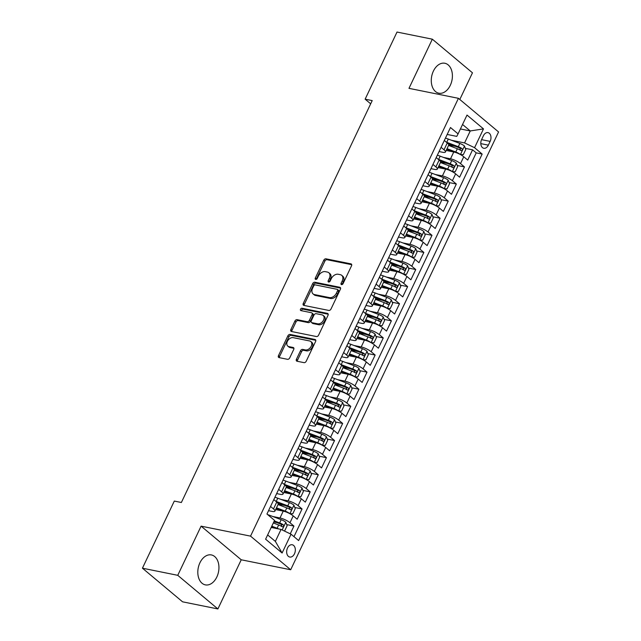 <?xml version="1.0" encoding="UTF-8"?>
<svg xmlns="http://www.w3.org/2000/svg" width="641" height="641" viewBox="0 0 641 641"><rect width="100%" height="100%" fill="white"/><g stroke="black" fill="none" stroke-linecap="round" stroke-linejoin="round"><path stroke-width="0.96" d="M341.525 284.628A1.346 0.929 -50 0 0 343.055 283.651L351.524 265.815A1.923 1.33 -50 0 0 351.372 264.06A1.923 1.33 -50 0 0 350.931 263.852L325.973 258.82A1.923 1.33 -50 0 0 323.785 260.214L315.316 278.05A1.346 0.929 -50 0 0 315.428 279.276A1.346 0.929 -50 0 0 315.733 279.42A1.346 0.929 -50 0 0 317.263 278.442L318.353 276.135A6.146 4.247 -50 0 1 325.348 271.656L327.423 272.08A6.146 4.247 -50 0 1 328.825 272.737A6.146 4.247 -50 0 1 329.314 278.346L328.216 280.654A1.346 0.929 -50 0 0 328.32 281.88A1.346 0.929 -50 0 0 328.625 282.024A1.346 0.929 -50 0 0 330.155 281.046L331.253 278.739A6.146 4.247 -50 0 1 338.24 274.26L340.323 274.685A6.146 4.247 -50 0 1 341.717 275.342A6.146 4.247 -50 0 1 342.206 280.95L341.108 283.258A1.346 0.929 -50 0 0 341.22 284.484A1.346 0.929 -50 0 0 341.525 284.628M216.842 576.996A15.272 10.336 101.4 0 0 211.394 554.938A15.272 10.336 101.4 0 0 199.912 562.814A15.272 10.336 101.4 0 0 205.352 584.872A15.272 10.336 101.4 0 0 216.842 576.996M450.303 85.317A15.272 10.336 101.4 0 0 444.862 63.259A15.272 10.336 101.4 0 0 433.38 71.135A15.272 10.336 101.4 0 0 438.821 93.193A15.272 10.336 101.4 0 0 450.303 85.317M294.467 553.808A6.266 4.239 101.4 0 0 292.232 544.754A6.266 4.239 101.4 0 0 287.521 547.991A6.266 4.239 101.4 0 0 289.756 557.037A6.266 4.239 101.4 0 0 294.467 553.808M296.43 359.272A1.923 1.33 -50 0 0 296.583 361.027A1.923 1.33 -50 0 0 297.023 361.228L304.026 362.646A1.923 1.33 -50 0 0 306.206 361.244L315.612 341.437A1.923 1.33 -50 0 0 315.46 339.682A1.923 1.33 -50 0 0 315.027 339.474L290.061 334.442A1.923 1.33 -50 0 0 287.881 335.836L278.474 355.651A1.923 1.33 -50 0 0 278.627 357.398A1.923 1.33 -50 0 0 279.067 357.606L287.521 359.313A1.923 1.33 -50 0 0 289.708 357.91L293.73 349.433A1.923 1.33 -50 0 0 293.578 347.686A1.923 1.33 -50 0 0 293.145 347.478L288.947 346.629A5.136 3.55 -50 0 1 287.777 346.084A5.136 3.55 -50 0 1 287.809 340.603A5.136 3.55 -50 0 1 293.209 337.655L309.643 340.964A5.136 3.55 -50 0 1 310.813 341.517A5.136 3.55 -50 0 1 310.781 346.997A5.136 3.55 -50 0 1 305.38 349.946L302.64 349.393A1.923 1.33 -50 0 0 300.461 350.795L296.43 359.272L297.52 360.178A1.923 1.33 -50 0 0 297.32 361.292M201.098 526.149L177.749 575.322L142.43 568.19L182.573 601.819L217.892 608.95L241.232 559.785L290.685 569.761L250.543 536.132L201.098 526.149L241.232 559.785M459.805 99.475L472.465 72.81L432.33 39.181L408.982 88.346L458.427 98.321L250.543 536.132M432.33 39.181L397.011 32.05L365.138 99.179L370.674 103.818M142.43 568.19L174.304 501.07L181.371 502.496L372.205 100.597L365.138 99.179M328.817 310.436A1.923 1.33 -50 0 0 330.996 309.034L340.403 289.227A1.923 1.33 -50 0 0 340.251 287.48A1.923 1.33 -50 0 0 339.81 287.272L314.851 282.232A1.923 1.33 -50 0 0 312.672 283.634L303.265 303.441A1.923 1.33 -50 0 0 303.417 305.196A1.923 1.33 -50 0 0 303.85 305.396L328.817 310.436M328.008 315.332L318.601 335.139A1.923 1.33 -50 0 1 316.422 336.541L291.455 331.501A1.923 1.33 -50 0 1 291.022 331.301A1.923 1.33 -50 0 1 290.87 329.546L294.892 321.069A1.923 1.33 -50 0 1 297.079 319.667L307.199 321.71A1.923 1.33 -50 0 0 309.387 320.316L312.055 314.691A1.923 1.33 -50 0 0 311.903 312.936A1.923 1.33 -50 0 0 311.462 312.728L300.925 310.605A1.346 0.929 -50 0 1 300.621 310.46A1.346 0.929 -50 0 1 300.629 309.026A1.346 0.929 -50 0 1 302.039 308.257L327.415 313.377A1.923 1.33 -50 0 1 327.855 313.577A1.923 1.33 -50 0 1 328.008 315.332M290.253 533.825L293.939 526.061L286.687 524.594M273.787 521.99L276.92 522.623M272.858 516.526L279.989 517.968A7.828 1.995 25.4 0 1 289.98 522.744L293.225 515.901L297.184 519.218L302.055 508.954L294.812 507.496M278.202 504.147L285.045 505.525M280.974 499.427L288.105 500.861A7.828 1.995 25.4 0 1 298.097 505.637L301.342 498.802L305.308 502.119L310.18 491.855L302.929 490.389M286.327 487.04L293.161 488.418M289.099 482.32L296.23 483.763A7.828 1.995 25.4 0 1 306.222 488.538L309.467 481.695L313.425 485.013L318.297 474.757L311.053 473.29M294.443 469.941L301.278 471.319M297.216 465.222L304.347 466.664A7.828 1.995 25.4 0 1 314.338 471.439L317.583 464.597L321.55 467.914L326.421 457.65L319.17 456.192M302.568 452.842L309.403 454.221M305.34 448.123L312.471 449.557A7.828 1.995 25.4 0 1 322.455 454.333L325.708 447.49L329.666 450.807L334.538 440.551L327.287 439.085M310.685 435.736L317.519 437.114M313.457 431.016L320.588 432.459A7.828 1.995 25.4 0 1 330.58 437.234L333.825 430.391L337.791 433.709L342.663 423.445L335.411 421.986M318.809 418.637L325.644 420.015M321.582 413.918L328.713 415.352A7.828 1.995 25.4 0 1 338.696 420.127L341.949 413.293L345.908 416.61L350.779 406.346L343.528 404.88M326.926 401.53L333.761 402.909M329.698 396.811L336.829 398.253A7.828 1.995 25.4 0 1 346.821 403.029L350.066 396.186L354.032 399.503L358.904 389.247L351.653 387.781M335.051 384.432L341.885 385.81M337.823 379.712L344.954 381.155A7.828 1.995 25.4 0 1 354.938 385.93L358.191 379.087L362.149 382.405L367.021 372.141L359.769 370.682M343.167 367.333L350.002 368.711M345.94 362.614L353.071 364.048A7.828 1.995 25.4 0 1 363.062 368.823L366.307 361.981L370.266 365.298L375.145 355.042L367.894 353.576M351.292 350.226L358.127 351.605M354.064 345.507L361.195 346.949A7.828 1.995 25.4 0 1 371.179 351.725L374.432 344.882L378.39 348.199L383.262 337.935L376.011 336.477M359.409 333.128L366.243 334.506M362.181 328.408L369.312 329.843A7.828 1.995 25.4 0 1 379.304 334.618L382.549 327.783L386.507 331.101L391.387 320.837L384.135 319.378M367.533 316.021L374.368 317.407M370.306 311.302L377.437 312.744A7.828 1.995 25.4 0 1 387.42 317.519L390.673 310.677L394.632 313.994L399.503 303.738L392.252 302.272M375.65 298.922L382.485 300.3M378.422 294.203L385.553 295.645A7.828 1.995 25.4 0 1 395.545 300.421L398.79 293.578L402.748 296.895L407.628 286.631L400.377 285.173M383.775 281.824L390.609 283.202M386.539 277.104L393.678 278.539A7.828 1.995 25.4 0 1 403.662 283.314L406.915 276.471L410.873 279.796L415.745 269.532L408.493 268.066M391.891 264.717L398.726 266.095M394.664 259.998L401.795 261.44A7.828 1.995 25.4 0 1 411.786 266.215L415.031 259.373L418.99 262.69L423.861 252.426L416.618 250.968M400.016 247.618L406.851 248.996M402.78 242.899L409.911 244.333A7.828 1.995 25.4 0 1 419.903 249.109L423.156 242.274L427.114 245.591L431.986 235.327L424.735 233.869M408.133 230.512L414.967 231.898M410.905 225.792L418.036 227.235A7.828 1.995 25.4 0 1 428.028 232.01L431.273 225.167L435.231 228.484L440.103 218.228L432.859 216.762M416.257 213.413L423.092 214.791M419.022 208.694L426.153 210.136A7.828 1.995 25.4 0 1 436.144 214.911L439.397 208.069L443.356 211.386L448.227 201.122L440.976 199.663M424.374 196.314L431.209 197.692M427.146 191.595L434.278 193.029A7.828 1.995 25.4 0 1 444.269 197.805L447.514 190.962L451.472 194.287L456.344 184.023L449.101 182.557M432.499 179.208L439.333 180.586M435.263 174.488L442.394 175.93A7.828 1.995 25.4 0 1 452.386 180.706L455.639 173.863L459.597 177.18L464.469 166.916L460.51 163.599A7.828 1.995 -154.6 0 0 450.519 158.824L443.388 157.39M440.615 162.109L447.45 163.487M457.217 165.458L464.469 166.916M293.225 515.901A7.828 1.995 -154.6 0 0 283.234 511.125L275.646 509.595M301.342 498.802A7.828 1.995 -154.6 0 0 291.359 494.027L283.763 492.488M309.467 481.695A7.828 1.995 -154.6 0 0 299.475 476.92L291.887 475.39M317.583 464.597A7.828 1.995 -154.6 0 0 307.6 459.821L300.004 458.291M325.708 447.49A7.828 1.995 -154.6 0 0 315.717 442.715L308.129 441.184M333.825 430.391A7.828 1.995 -154.6 0 0 323.841 425.616L316.245 424.086M341.949 413.293A7.828 1.995 -154.6 0 0 331.958 408.517L324.37 406.979M350.066 396.186A7.828 1.995 -154.6 0 0 340.075 391.411L332.487 389.88M358.191 379.087A7.828 1.995 -154.6 0 0 348.199 374.312L340.611 372.782M366.307 361.981A7.828 1.995 -154.6 0 0 356.316 357.205L348.728 355.675M374.432 344.882A7.828 1.995 -154.6 0 0 364.441 340.107L356.853 338.576M382.549 327.783A7.828 1.995 -154.6 0 0 372.557 323.008L364.969 321.47M390.673 310.677A7.828 1.995 -154.6 0 0 380.682 305.901L373.094 304.371M398.79 293.578A7.828 1.995 -154.6 0 0 388.799 288.803L381.211 287.272M406.915 276.471A7.828 1.995 -154.6 0 0 396.923 271.696L389.335 270.165M415.031 259.373A7.828 1.995 -154.6 0 0 405.04 254.597L397.452 253.067M423.156 242.274A7.828 1.995 -154.6 0 0 413.165 237.499L405.577 235.96M431.273 225.167A7.828 1.995 -154.6 0 0 421.281 220.392L413.693 218.861M439.397 208.069A7.828 1.995 -154.6 0 0 429.406 203.293L421.818 201.763M447.514 190.962A7.828 1.995 -154.6 0 0 437.523 186.186L429.935 184.656M455.639 173.863A7.828 1.995 -154.6 0 0 445.647 169.088L438.059 167.557M483.418 135.756L481.631 139.514A6.065 4.11 101.4 0 0 483.795 148.279A6.065 4.11 101.4 0 0 488.354 145.154L490.141 141.389A6.065 4.11 101.4 0 0 487.985 132.623A6.065 4.11 101.4 0 0 483.418 135.756M290.685 569.761L498.57 131.95L458.427 98.321M267.642 534.931L275.366 541.397L281.046 529.426L291.038 534.201L298.634 540.563L482.16 154.064L474.564 147.694L464.573 142.919L451.504 140.283M291.038 534.201L282.104 553.015L265.614 539.193L274.548 520.388L266.952 514.026L450.479 127.519L458.075 133.881L467.009 115.068L483.498 128.889L474.564 147.694M268.539 510.685L272.177 511.422A7.828 1.995 25.4 0 0 274.909 511.141L278.154 504.307A7.828 1.995 -154.6 0 0 276.736 502.087L273.795 499.619M276.656 493.586L280.293 494.323A7.828 1.995 25.4 0 0 283.034 494.043L286.279 487.2A7.828 1.995 -154.6 0 0 284.852 484.981L281.912 482.521M284.78 476.487L288.418 477.216A7.828 1.995 25.4 0 0 291.15 476.944L294.395 470.101A7.828 1.995 -154.6 0 0 292.977 467.882L290.036 465.414M292.897 459.381L296.535 460.118A7.828 1.995 25.4 0 0 299.275 459.837L302.52 452.995A7.828 1.995 -154.6 0 0 301.094 450.783L298.153 448.315M301.022 442.282L304.659 443.011A7.828 1.995 25.4 0 0 307.392 442.739L310.637 435.896A7.828 1.995 -154.6 0 0 309.218 433.677L306.278 431.217M309.138 425.175L312.776 425.912A7.828 1.995 25.4 0 0 315.516 425.632L318.761 418.797A7.828 1.995 -154.6 0 0 317.335 416.578L314.394 414.11M317.263 408.077L320.901 408.814A7.828 1.995 25.4 0 0 323.633 408.533L326.878 401.691A7.828 1.995 -154.6 0 0 325.46 399.471L322.519 397.011M325.38 390.978L329.017 391.707A7.828 1.995 25.4 0 0 331.75 391.435L335.003 384.592A7.828 1.995 -154.6 0 0 333.576 382.373L330.636 379.905M333.504 373.871L337.142 374.608A7.828 1.995 25.4 0 0 339.874 374.328L343.119 367.485A7.828 1.995 -154.6 0 0 341.701 365.274L338.76 362.806M341.621 356.773L345.259 357.502A7.828 1.995 25.4 0 0 347.991 357.229L351.244 350.387A7.828 1.995 -154.6 0 0 349.818 348.167L346.877 345.707M349.746 339.666L353.383 340.403A7.828 1.995 25.4 0 0 356.116 340.123L359.361 333.288A7.828 1.995 -154.6 0 0 357.942 331.068L355.002 328.601M357.862 322.567L361.5 323.304A7.828 1.995 25.4 0 0 364.232 323.024L367.485 316.181A7.828 1.995 -154.6 0 0 366.059 313.962L363.118 311.502M365.987 305.469L369.625 306.198A7.828 1.995 25.4 0 0 372.357 305.925L375.602 299.083A7.828 1.995 -154.6 0 0 374.184 296.863L371.243 294.395M374.104 288.362L377.741 289.099A7.828 1.995 25.4 0 0 380.474 288.819L383.727 281.976A7.828 1.995 -154.6 0 0 382.3 279.764L379.36 277.297M382.228 271.263L385.866 271.992A7.828 1.995 25.4 0 0 388.598 271.72L391.843 264.877A7.828 1.995 -154.6 0 0 390.425 262.658L387.485 260.198M390.345 254.156L393.983 254.894A7.828 1.995 25.4 0 0 396.715 254.613L399.968 247.779A7.828 1.995 -154.6 0 0 398.542 245.559L395.601 243.091M398.47 237.058L402.107 237.795A7.828 1.995 25.4 0 0 404.84 237.515L408.085 230.672A7.828 1.995 -154.6 0 0 406.666 228.452L403.726 225.993M406.586 219.959L410.224 220.688A7.828 1.995 25.4 0 0 412.956 220.416L416.209 213.573A7.828 1.995 -154.6 0 0 414.783 211.354L411.843 208.886M414.711 202.852L418.349 203.59A7.828 1.995 25.4 0 0 421.081 203.309L424.326 196.475A7.828 1.995 -154.6 0 0 422.908 194.255L419.959 191.787M422.828 185.754L426.465 186.483A7.828 1.995 25.4 0 0 429.198 186.21L432.451 179.368A7.828 1.995 -154.6 0 0 431.024 177.148L428.084 174.689M430.952 168.647L434.59 169.384A7.828 1.995 25.4 0 0 437.322 169.104L440.567 162.269A7.828 1.995 -154.6 0 0 439.149 160.05L436.2 157.582M293.979 536.669L476.223 152.862L472.585 149.818L467.714 160.082L463.755 156.765A7.828 1.995 -154.6 0 0 453.764 151.989L446.176 150.459M439.069 151.548L442.707 152.286A7.828 1.995 -154.6 0 0 445.439 152.005A7.828 1.995 -154.6 0 0 444.021 149.786L441.08 147.326M445.439 152.005L448.692 145.162A7.828 1.995 -154.6 0 0 447.266 142.943L444.325 140.483M270.542 506.462L273.491 508.93A7.828 1.995 25.4 0 1 274.909 511.141M278.667 489.355L281.607 491.823A7.828 1.995 25.4 0 1 283.034 494.043M286.783 472.257L289.732 474.725A7.828 1.995 25.4 0 1 291.15 476.944M294.908 455.158L297.849 457.618A7.828 1.995 25.4 0 1 299.275 459.837M303.025 438.051L305.973 440.519A7.828 1.995 25.4 0 1 307.392 442.739M311.149 420.953L314.09 423.421A7.828 1.995 25.4 0 1 315.516 425.632M319.266 403.854L322.207 406.314A7.828 1.995 25.4 0 1 323.633 408.533M327.391 386.747L330.331 389.215A7.828 1.995 25.4 0 1 331.75 391.435M335.507 369.649L338.448 372.109A7.828 1.995 25.4 0 1 339.874 374.328M343.632 352.542L346.573 355.01A7.828 1.995 25.4 0 1 347.991 357.229M351.749 335.443L354.689 337.911A7.828 1.995 25.4 0 1 356.116 340.123M359.873 318.345L362.814 320.804A7.828 1.995 25.4 0 1 364.232 323.024M367.99 301.238L370.931 303.706A7.828 1.995 25.4 0 1 372.357 305.925M376.115 284.139L379.055 286.599A7.828 1.995 25.4 0 1 380.474 288.819M384.231 267.033L387.172 269.5A7.828 1.995 25.4 0 1 388.598 271.72M392.356 249.934L395.297 252.402A7.828 1.995 25.4 0 1 396.715 254.613M400.473 232.835L403.413 235.295A7.828 1.995 25.4 0 1 404.84 237.515M408.597 215.729L411.538 218.196A7.828 1.995 25.4 0 1 412.956 220.416M416.714 198.63L419.655 201.09A7.828 1.995 25.4 0 1 421.081 203.309M424.839 181.523L427.779 183.991A7.828 1.995 25.4 0 1 429.198 186.21M432.955 164.425L435.896 166.892A7.828 1.995 25.4 0 1 437.322 169.104M452.386 180.706L456.344 184.023M444.269 197.805L448.227 201.122M436.144 214.911L440.103 218.228M428.028 232.01L431.986 235.327M419.903 249.109L423.861 252.426M411.786 266.215L415.745 269.532M403.662 283.314L407.628 286.631M395.545 300.421L399.503 303.738M387.42 317.519L391.387 320.837M379.304 334.618L383.262 337.935M371.179 351.725L375.145 355.042M363.062 368.823L367.021 372.141M354.938 385.93L358.904 389.247M346.821 403.029L350.779 406.346M338.696 420.127L342.663 423.445M330.58 437.234L334.538 440.551M322.455 454.333L326.421 457.65M314.338 471.439L318.297 474.757M306.222 488.538L310.18 491.855M298.097 505.637L302.055 508.954M289.98 522.744L293.939 526.061M281.046 529.426L271.199 527.439M464.573 142.919L470.254 130.948L462.538 124.482M460.406 128.961L470.254 130.948L483.498 128.889M447.194 134.45L456.761 136.381L458.075 133.881M177.749 575.322L217.892 608.95M448.732 145.002L455.575 146.388M465.342 148.359L472.585 149.818M476.223 152.862L482.16 154.064M282.104 553.015L275.366 541.397M342.062 284.572A1.346 0.929 -50 0 1 342.198 284.163L343.296 281.856A6.146 4.247 -50 0 0 342.807 276.247L341.717 275.342M328.825 272.737L329.907 273.643A6.146 4.247 -50 0 1 330.395 279.252L329.298 281.559A1.346 0.929 -50 0 0 329.17 281.976M351.717 264.701L327.054 259.725A1.923 1.33 -50 0 0 324.875 261.127L316.406 278.963A1.346 0.929 -50 0 0 316.269 279.372M340.595 288.121L315.941 283.146A1.923 1.33 -50 0 0 313.753 284.54L304.347 304.347A1.923 1.33 -50 0 0 304.155 305.461M337.583 290.685A1.346 0.929 -50 0 0 337.478 289.46A1.346 0.929 -50 0 0 337.174 289.315L315.26 284.892A1.346 0.929 -50 0 0 313.737 285.87L312.576 288.306A6.146 4.247 -50 0 0 313.064 293.915A6.146 4.247 -50 0 0 314.467 294.572L329.442 297.592A6.146 4.247 -50 0 0 336.429 293.121L337.583 290.685L338.672 291.591A1.346 0.929 -50 0 0 338.56 290.365L337.478 289.46M313.064 293.915L314.154 294.82A6.146 4.247 -50 0 0 315.548 295.485L314.467 294.572M338.672 291.591L337.511 294.027A6.146 4.247 -50 0 1 330.524 298.506L315.548 295.485M311.903 312.936L312.984 313.842A1.923 1.33 -50 0 1 313.137 315.596L310.468 321.221A1.923 1.33 -50 0 1 308.289 322.623L298.161 320.58A1.923 1.33 -50 0 0 295.982 321.974L291.951 330.452A1.923 1.33 -50 0 0 291.759 331.565M328.2 314.226L303.129 309.162A1.346 0.929 -50 0 0 301.446 310.709M317.704 323.833A5.136 3.55 -50 0 0 323.104 320.877A5.136 3.55 -50 0 0 323.136 315.404A5.136 3.55 -50 0 0 321.966 314.851L316.181 313.681A1.923 1.33 -50 0 0 313.994 315.084L311.326 320.7A1.923 1.33 -50 0 0 311.478 322.455A1.923 1.33 -50 0 0 311.919 322.663L317.704 323.833L318.793 324.739A5.136 3.55 -50 0 0 324.194 321.79A5.136 3.55 -50 0 0 324.226 316.309L323.136 315.404M311.478 322.455L312.56 323.368A1.923 1.33 -50 0 0 313 323.569L311.919 322.663M318.793 324.739L313 323.569M310.813 341.517L311.895 342.43A5.136 3.55 -50 0 1 311.863 347.903A5.136 3.55 -50 0 1 306.462 350.859L303.722 350.306A1.923 1.33 -50 0 0 301.542 351.701L297.52 360.178M287.777 346.084L288.867 346.989A5.136 3.55 -50 0 0 290.028 347.542L288.947 346.629M293.923 348.327L290.028 347.542M315.805 340.323L291.15 335.347A1.923 1.33 -50 0 0 288.963 336.749L279.556 356.556A1.923 1.33 -50 0 0 279.364 357.67M460.318 154.513L463.339 154.625L465.783 149.497L464.421 145.964A5.184 1.322 -154.6 0 0 459.845 143.448L448.283 139.065A14.975 3.806 -154.6 0 0 445.455 138.095M460.358 154.521A5.184 1.322 -154.6 0 0 455.783 151.997L447.025 148.672M453.948 152.021L446.729 149.289M448.564 145.427L457.329 148.744A5.184 1.322 25.4 0 1 460.919 150.555C462.305 150.619 462.634 149.93 461.889 148.504A5.184 1.322 -154.6 0 0 458.299 146.693L446.745 142.318A14.975 3.806 -154.6 0 0 446.328 142.158M447.827 143.448L458.74 147.582A2.644 0.673 25.4 0 1 459.853 148.087L460.414 149.641M452.201 171.612L455.222 171.732L457.658 166.596L456.304 163.07A5.184 1.322 -154.6 0 0 451.721 160.546L440.167 156.164A14.975 3.806 -154.6 0 0 437.338 155.194M452.242 171.62A5.184 1.322 -154.6 0 0 447.666 169.096L438.901 165.779M445.824 169.128L438.612 166.396M440.447 162.526L449.205 165.851A5.184 1.322 25.4 0 1 452.794 167.654C454.189 167.718 454.509 167.037 453.772 165.602A5.184 1.322 -154.6 0 0 450.182 163.8L438.62 159.417A14.975 3.806 -154.6 0 0 438.204 159.264M439.702 160.546L450.615 164.689A2.644 0.673 25.4 0 1 451.737 165.194L452.29 166.74M444.077 188.71L447.098 188.831L449.541 183.703L448.179 180.169A5.184 1.322 -154.6 0 0 443.604 177.645L432.042 173.27A14.975 3.806 -154.6 0 0 429.214 172.301M444.117 188.718A5.184 1.322 -154.6 0 0 439.542 186.202L430.784 182.877M437.707 186.227L430.488 183.494M432.322 179.632L441.088 182.949A5.184 1.322 25.4 0 1 444.678 184.752C446.064 184.816 446.392 184.135 445.647 182.701A5.184 1.322 -154.6 0 0 442.058 180.898L430.504 176.515A14.975 3.806 -154.6 0 0 430.087 176.363M431.585 177.653L442.498 181.788A2.644 0.673 25.4 0 1 443.612 182.292L444.173 183.839M435.96 205.817L438.981 205.929L441.417 200.801L440.063 197.276A5.184 1.322 -154.6 0 0 435.479 194.752L423.925 190.369A14.975 3.806 -154.6 0 0 421.097 189.399M436 205.825A5.184 1.322 -154.6 0 0 431.425 203.301L422.659 199.984M429.582 203.325L422.371 200.593M424.206 196.731L432.963 200.056A5.184 1.322 25.4 0 1 436.553 201.859C437.947 201.923 438.268 201.234 437.531 199.808A5.184 1.322 -154.6 0 0 433.941 197.997L422.379 193.622A14.975 3.806 -154.6 0 0 421.962 193.462M423.461 194.752L434.374 198.886A2.644 0.673 25.4 0 1 435.495 199.399L436.048 200.945M427.835 222.916L430.864 223.036L433.3 217.9L431.938 214.374A5.184 1.322 -154.6 0 0 427.363 211.85L415.801 207.476A14.975 3.806 -154.6 0 0 412.972 206.498M427.876 222.924A5.184 1.322 -154.6 0 0 423.3 220.4L414.543 217.083M421.466 220.432L414.246 217.7M416.081 213.838L424.847 217.155A5.184 1.322 25.4 0 1 428.436 218.958C429.823 219.022 430.151 218.341 429.406 216.906A5.184 1.322 -154.6 0 0 425.816 215.104L414.262 210.721A14.975 3.806 -154.6 0 0 413.846 210.569M415.344 211.859L426.257 215.993A2.644 0.673 25.4 0 1 427.379 216.498L427.932 218.044M419.719 240.022L422.74 240.135L425.175 235.007L423.821 231.473A5.184 1.322 -154.6 0 0 419.238 228.957L407.684 224.574A14.975 3.806 -154.6 0 0 404.856 223.605M419.759 240.03A5.184 1.322 -154.6 0 0 415.184 237.507L406.418 234.181M413.341 237.531L406.13 234.798M407.964 230.936L416.722 234.253A5.184 1.322 25.4 0 1 420.312 236.064C421.706 236.128 422.026 235.439 421.289 234.013A5.184 1.322 -154.6 0 0 417.7 232.202L406.138 227.827A14.975 3.806 -154.6 0 0 405.721 227.667M407.219 228.957L418.132 233.092A2.644 0.673 25.4 0 1 419.254 233.596L419.807 235.151M411.594 257.121L414.623 257.241L417.059 252.105L415.697 248.58A5.184 1.322 -154.6 0 0 411.121 246.056L399.559 241.673A14.975 3.806 -154.6 0 0 396.739 240.704M411.634 257.129A5.184 1.322 -154.6 0 0 407.059 254.605L398.301 251.288M405.224 254.637L398.005 251.897M399.84 248.035L408.605 251.36A5.184 1.322 25.4 0 1 412.195 253.163C413.581 253.227 413.91 252.546 413.165 251.112A5.184 1.322 -154.6 0 0 409.575 249.309L398.021 244.926A14.975 3.806 -154.6 0 0 397.604 244.774M399.103 246.056L410.016 250.198A2.644 0.673 25.4 0 1 411.137 250.703L411.69 252.25M403.477 274.22L406.498 274.34L408.934 269.212L407.58 265.678A5.184 1.322 -154.6 0 0 402.997 263.155L391.443 258.78A14.975 3.806 -154.6 0 0 388.614 257.81M403.518 274.228A5.184 1.322 -154.6 0 0 398.942 271.712L390.177 268.387M397.1 271.736L389.888 269.004M391.723 265.142L400.481 268.459A5.184 1.322 25.4 0 1 404.07 270.262C405.465 270.326 405.785 269.645 405.048 268.21A5.184 1.322 -154.6 0 0 401.458 266.408L389.896 262.025A14.975 3.806 -154.6 0 0 389.48 261.873M390.978 263.163L401.891 267.297A2.644 0.673 25.4 0 1 403.013 267.802L403.566 269.348M395.353 291.326L398.382 291.439L400.817 286.311L399.455 282.785A5.184 1.322 -154.6 0 0 394.88 280.261L383.318 275.878A14.975 3.806 -154.6 0 0 380.498 274.909M395.393 291.335A5.184 1.322 -154.6 0 0 390.818 288.811L382.06 285.493M388.983 288.835L381.764 286.102M383.598 282.24L392.364 285.565A5.184 1.322 25.4 0 1 395.954 287.368C397.34 287.432 397.668 286.743 396.923 285.317A5.184 1.322 -154.6 0 0 393.334 283.506L381.78 279.131A14.975 3.806 -154.6 0 0 381.363 278.971M382.861 280.261L393.774 284.396A2.644 0.673 25.4 0 1 394.896 284.908L395.449 286.455M387.236 308.425L390.257 308.545L392.693 303.409L391.339 299.884A5.184 1.322 -154.6 0 0 386.763 297.36L375.201 292.985A14.975 3.806 -154.6 0 0 372.373 292.008M387.276 308.433A5.184 1.322 -154.6 0 0 382.701 305.909L373.935 302.592M380.858 305.941L373.647 303.209M375.482 299.347L384.239 302.664A5.184 1.322 25.4 0 1 387.829 304.467C389.223 304.531 389.544 303.85 388.807 302.416A5.184 1.322 -154.6 0 0 385.217 300.613L373.655 296.23A14.975 3.806 -154.6 0 0 373.238 296.078M374.737 297.368L385.65 301.502A2.644 0.673 25.4 0 1 386.771 302.007L387.324 303.554M379.111 325.532L382.14 325.644L384.576 320.516L383.214 316.983A5.184 1.322 -154.6 0 0 378.639 314.467L367.077 310.084A14.975 3.806 -154.6 0 0 364.256 309.114M379.151 325.54A5.184 1.322 -154.6 0 0 374.576 323.016L365.819 319.691M372.741 323.04L365.522 320.308M367.357 316.446L376.123 319.763A5.184 1.322 25.4 0 1 379.712 321.574C381.099 321.638 381.427 320.949 380.682 319.522A5.184 1.322 -154.6 0 0 377.092 317.712L365.538 313.337A14.975 3.806 -154.6 0 0 365.122 313.177M366.62 314.467L377.533 318.601A2.644 0.673 25.4 0 1 378.655 319.106L379.208 320.66M370.995 342.631L374.015 342.751L376.451 337.615L375.097 334.089A5.184 1.322 -154.6 0 0 370.522 331.565L358.96 327.182A14.975 3.806 -154.6 0 0 356.132 326.213M371.035 342.639A5.184 1.322 -154.6 0 0 366.46 340.115L357.694 336.797M364.617 340.147L357.406 337.406M359.24 333.544L367.998 336.87A5.184 1.322 25.4 0 1 371.588 338.672C372.982 338.736 373.302 338.055 372.565 336.621A5.184 1.322 -154.6 0 0 368.976 334.818L357.414 330.435A14.975 3.806 -154.6 0 0 356.997 330.283M358.495 331.565L369.408 335.708A2.644 0.673 25.4 0 1 370.53 336.213L371.083 337.759M362.87 359.729L365.899 359.849L368.335 354.721L366.973 351.188A5.184 1.322 -154.6 0 0 362.397 348.664L350.835 344.289A14.975 3.806 -154.6 0 0 348.015 343.32M362.91 359.737A5.184 1.322 -154.6 0 0 358.335 357.221L349.577 353.896M356.5 357.245L349.281 354.513M351.116 350.651L359.881 353.968A5.184 1.322 25.4 0 1 363.471 355.771C364.857 355.835 365.186 355.154 364.441 353.72A5.184 1.322 -154.6 0 0 360.851 351.917L349.297 347.534A14.975 3.806 -154.6 0 0 348.88 347.382M350.379 348.672L361.292 352.806A2.644 0.673 25.4 0 1 362.413 353.311L362.966 354.858M354.753 376.836L357.774 376.948L360.21 371.82L358.856 368.295A5.184 1.322 -154.6 0 0 354.281 365.771L342.719 361.388A14.975 3.806 -154.6 0 0 339.89 360.418M354.793 376.844A5.184 1.322 -154.6 0 0 350.218 374.32L341.453 371.003M348.375 374.344L341.164 371.612M342.999 367.75L351.757 371.067A5.184 1.322 25.4 0 1 355.346 372.878C356.741 372.942 357.061 372.253 356.324 370.827A5.184 1.322 -154.6 0 0 352.734 369.016L341.172 364.641A14.975 3.806 -154.6 0 0 340.764 364.481M342.254 365.771L353.167 369.905A2.644 0.673 25.4 0 1 354.289 370.418L354.842 371.964M346.629 393.935L349.657 394.055L352.093 388.919L350.731 385.393A5.184 1.322 -154.6 0 0 346.156 382.869L334.602 378.494A14.975 3.806 -154.6 0 0 331.774 377.517M346.669 393.943A5.184 1.322 -154.6 0 0 342.094 391.419L333.336 388.101M340.259 391.451L333.04 388.718M334.874 384.856L343.64 388.174A5.184 1.322 25.4 0 1 347.23 389.976C348.616 390.04 348.944 389.359 348.199 387.925A5.184 1.322 -154.6 0 0 344.618 386.122L333.056 381.74A14.975 3.806 -154.6 0 0 332.639 381.587M334.137 382.877L345.05 387.012A2.644 0.673 25.4 0 1 346.172 387.517L346.725 389.063M338.512 411.041L341.533 411.153L343.969 406.025L342.615 402.492A5.184 1.322 -154.6 0 0 338.039 399.976L326.477 395.593A14.975 3.806 -154.6 0 0 323.649 394.624M338.552 411.049A5.184 1.322 -154.6 0 0 333.977 408.525L325.211 405.2M332.134 408.549L324.923 405.817M326.758 401.955L335.515 405.272A5.184 1.322 25.4 0 1 339.105 407.083C340.499 407.147 340.82 406.458 340.083 405.032A5.184 1.322 -154.6 0 0 336.493 403.221L324.931 398.846A14.975 3.806 -154.6 0 0 324.522 398.686M326.013 399.976L336.926 404.11A2.644 0.673 25.4 0 1 338.047 404.615L338.6 406.17M330.395 428.14L333.416 428.26L335.852 423.124L334.49 419.599A5.184 1.322 -154.6 0 0 329.915 417.075L318.361 412.692A14.975 3.806 -154.6 0 0 315.532 411.722M330.427 428.148A5.184 1.322 -154.6 0 0 325.852 425.624L317.095 422.307M324.017 425.656L316.798 422.916M318.633 419.054L327.399 422.379A5.184 1.322 25.4 0 1 330.988 424.182C332.375 424.246 332.703 423.565 331.958 422.131A5.184 1.322 -154.6 0 0 328.376 420.328L316.814 415.945A14.975 3.806 -154.6 0 0 316.398 415.793M317.896 417.075L328.809 421.217A2.644 0.673 25.4 0 1 329.931 421.722L330.484 423.268M322.271 445.239L325.291 445.359L327.727 440.231L326.373 436.697A5.184 1.322 -154.6 0 0 321.798 434.173L310.236 429.799A14.975 3.806 -154.6 0 0 307.408 428.829M322.311 445.247A5.184 1.322 -154.6 0 0 317.736 442.731L308.97 439.406M315.893 442.755L308.682 440.022M310.516 436.16L319.274 439.478A5.184 1.322 25.4 0 1 322.864 441.28C324.258 441.345 324.578 440.663 323.841 439.229A5.184 1.322 -154.6 0 0 320.252 437.426L308.69 433.044A14.975 3.806 -154.6 0 0 308.281 432.891M309.771 434.181L320.684 438.316A2.644 0.673 25.4 0 1 321.806 438.821L322.359 440.367M300.853 456.512L309.611 459.829A5.184 1.322 -154.6 0 1 314.186 462.353L317.175 462.457L319.611 457.329L318.248 453.804A5.184 1.322 -154.6 0 0 313.673 451.28L302.119 446.897A14.975 3.806 -154.6 0 0 299.291 445.928M307.776 459.853L300.565 457.121M302.392 453.259L311.157 456.576A5.184 1.322 25.4 0 1 314.747 458.387C316.133 458.451 316.462 457.762 315.717 456.336A5.184 1.322 -154.6 0 0 312.135 454.525L300.573 450.15A14.975 3.806 -154.6 0 0 300.156 449.99M301.655 451.28L312.568 455.414A2.644 0.673 25.4 0 1 313.689 455.927L314.242 457.474M306.029 479.444L309.05 479.564L311.486 474.428L310.132 470.903A5.184 1.322 -154.6 0 0 305.557 468.379L293.995 464.004A14.975 3.806 -154.6 0 0 291.166 463.026M306.069 479.452A5.184 1.322 -154.6 0 0 301.494 476.928L292.729 473.611M299.651 476.96L292.44 474.228M294.275 470.366L303.033 473.683A5.184 1.322 25.4 0 1 306.622 475.486C308.017 475.55 308.345 474.869 307.6 473.435A5.184 1.322 -154.6 0 0 304.01 471.632L292.456 467.249A14.975 3.806 -154.6 0 0 292.04 467.097M293.53 468.387L304.443 472.521A2.644 0.673 25.4 0 1 305.565 473.026L306.118 474.572M297.913 496.551L300.933 496.663L303.369 491.535L302.007 488.001A5.184 1.322 -154.6 0 0 297.432 485.485L285.878 481.103A14.975 3.806 -154.6 0 0 283.05 480.133M297.953 496.559A5.184 1.322 -154.6 0 0 293.37 494.035L284.612 490.71M291.535 494.059L284.324 491.327M286.15 487.464L294.916 490.782A5.184 1.322 25.4 0 1 298.506 492.592C299.892 492.657 300.22 491.968 299.475 490.541A5.184 1.322 -154.6 0 0 295.894 488.73L284.332 484.356A14.975 3.806 -154.6 0 0 283.915 484.195M285.413 485.485L296.326 489.62A2.644 0.673 25.4 0 1 297.448 490.125L298.001 491.679M289.788 513.649L292.809 513.762L295.245 508.633L293.89 505.108A5.184 1.322 -154.6 0 0 289.315 502.584L277.753 498.201A14.975 3.806 -154.6 0 0 274.925 497.232M289.828 513.657A5.184 1.322 -154.6 0 0 285.253 511.133L276.487 507.816M283.41 511.165L276.199 508.425M278.034 504.563L286.791 507.888A5.184 1.322 25.4 0 1 290.381 509.691C291.775 509.755 292.104 509.074 291.359 507.64A5.184 1.322 -154.6 0 0 287.769 505.837L276.215 501.454A14.975 3.806 -154.6 0 0 275.798 501.294M277.289 502.584L288.202 506.727A2.644 0.673 25.4 0 1 289.323 507.231L289.876 508.778M284.011 530.844L284.692 530.868L287.128 525.74L285.766 522.207A5.184 1.322 -154.6 0 0 281.191 519.683L269.637 515.308A14.975 3.806 -154.6 0 0 267.642 514.603M278.835 528.977A5.184 1.322 -154.6 0 0 277.128 528.24L271.784 526.213M275.285 528.264L271.488 526.822M273.322 522.96L278.675 524.987A5.184 1.322 25.4 0 1 282.264 526.79C283.659 526.854 283.979 526.173 283.234 524.739A5.184 1.322 -154.6 0 0 279.652 522.936L274.3 520.909M274.011 521.526L280.085 523.825A2.644 0.673 25.4 0 1 281.207 524.33L281.76 525.876M279.989 517.968L283.234 511.125M288.105 500.861L291.359 494.027M296.23 483.763L299.475 476.92M304.347 466.664L307.6 459.821M312.471 449.557L315.717 442.715M320.588 432.459L323.841 425.616M328.713 415.352L331.958 408.517M336.829 398.253L340.075 391.411M344.954 381.155L348.199 374.312M353.071 364.048L356.316 357.205M361.195 346.949L364.441 340.107M369.312 329.843L372.557 323.008M377.437 312.744L380.682 305.901M385.553 295.645L388.799 288.803M393.678 278.539L396.923 271.696M401.795 261.44L405.04 254.597M409.911 244.333L413.165 237.499M418.036 227.235L421.281 220.392M426.153 210.136L429.406 203.293M434.278 193.029L437.523 186.186M442.394 175.93L445.647 169.088M450.519 158.824L453.764 151.989M444.021 149.786L447.266 142.943M273.491 508.93L276.736 502.087M281.607 491.823L284.852 484.981M289.732 474.725L292.977 467.882M297.849 457.618L301.094 450.783M305.973 440.519L309.218 433.677M314.09 423.421L317.335 416.578M322.207 406.314L325.46 399.471M330.331 389.215L333.576 382.373M338.448 372.109L341.701 365.274M346.573 355.01L349.818 348.167M354.689 337.911L357.942 331.068M362.814 320.804L366.059 313.962M370.931 303.706L374.184 296.863M379.055 286.599L382.3 279.764M387.172 269.5L390.425 262.658M395.297 252.402L398.542 245.559M403.413 235.295L406.666 228.452M411.538 218.196L414.783 211.354M419.655 201.09L422.908 194.255M427.779 183.991L431.024 177.148M435.896 166.892L439.149 160.05M460.51 163.599L463.755 156.765M481.567 139.658L490.141 141.389M480.806 143.624L488.354 145.154M343.296 281.856L342.206 280.95M329.298 281.559L328.216 280.654M330.395 279.252L329.314 278.346M316.406 278.963L315.316 278.05M324.875 261.127L323.785 260.214M327.054 259.725L325.973 258.82M351.653 264.453L350.931 263.852M342.198 284.163L341.108 283.258M304.347 304.347L303.265 303.441M313.753 284.54L312.672 283.634M315.941 283.146L314.851 282.232M340.531 287.873L339.81 287.272M330.524 298.506L329.442 297.592M337.511 294.027L336.429 293.121M291.951 330.452L290.87 329.546M295.982 321.974L294.892 321.069M298.161 320.58L297.079 319.667M308.289 322.623L307.199 321.71M310.468 321.221L309.387 320.316M313.137 315.596L312.055 314.691M303.129 309.162L302.039 308.257M328.136 313.978L327.415 313.377M301.542 351.701L300.461 350.795M303.722 350.306L302.64 349.393M306.462 350.859L305.38 349.946M293.858 348.079L293.145 347.478M279.556 356.556L278.474 355.651M288.963 336.749L287.881 335.836M291.15 335.347L290.061 334.442M315.741 340.075L315.027 339.474M460.438 154.521L464.453 146.06M446.745 142.318L448.283 139.065M458.299 146.693L459.845 143.448M455.783 151.997L457.329 148.744M459.853 148.087L461.889 148.504M452.314 171.62L456.336 163.159M438.62 159.417L440.167 156.164M450.182 163.8L451.721 160.546M447.666 169.096L449.205 165.851M451.737 165.194L453.772 165.602M444.197 188.726L448.211 180.257M430.504 176.515L432.042 173.27M442.058 180.898L443.604 177.645M439.542 186.202L441.088 182.949M443.612 182.292L445.647 182.701M436.072 205.825L440.095 197.364M422.379 193.622L423.925 190.369M433.941 197.997L435.479 194.752M431.425 203.301L432.963 200.056M435.495 199.399L437.531 199.808M427.956 222.932L431.97 214.463M414.262 210.721L415.801 207.476M425.816 215.104L427.363 211.85M423.3 220.4L424.847 217.155M427.379 216.498L429.406 216.906M419.831 240.03L423.853 231.569M406.138 227.827L407.684 224.574M417.7 232.202L419.238 228.957M415.184 237.507L416.722 234.253M419.254 233.596L421.289 234.013M411.714 257.129L415.729 248.668M398.021 244.926L399.559 241.673M409.575 249.309L411.121 246.056M407.059 254.605L408.605 251.36M411.137 250.703L413.165 251.112M403.59 274.236L407.612 265.767M389.896 262.025L391.443 258.78M401.458 266.408L402.997 263.155M398.942 271.712L400.481 268.459M403.013 267.802L405.048 268.21M395.473 291.335L399.487 282.873M381.78 279.131L383.318 275.878M393.334 283.506L394.88 280.261M390.818 288.811L392.364 285.565M394.896 284.908L396.923 285.317M387.348 308.441L391.371 299.972M373.655 296.23L375.201 292.985M385.217 300.613L386.763 297.36M382.701 305.909L384.239 302.664M386.771 302.007L388.807 302.416M379.232 325.54L383.246 317.071M365.538 313.337L367.077 310.084M377.092 317.712L378.639 314.467M374.576 323.016L376.123 319.763M378.655 319.106L380.682 319.522M371.107 342.639L375.129 334.177M357.414 330.435L358.96 327.182M368.976 334.818L370.522 331.565M366.46 340.115L367.998 336.87M370.53 336.213L372.565 336.621M362.99 359.745L367.005 351.276M349.297 347.534L350.835 344.289M360.851 351.917L362.397 348.664M358.335 357.221L359.881 353.968M362.413 353.311L364.441 353.72M354.866 376.844L358.888 368.383M341.172 364.641L342.719 361.388M352.734 369.016L354.281 365.771M350.218 374.32L351.757 371.067M354.289 370.418L356.324 370.827M346.749 393.951L350.771 385.481M333.056 381.74L334.602 378.494M344.618 386.122L346.156 382.869M342.094 391.419L343.64 388.174M346.172 387.517L348.199 387.925M338.624 411.049L342.647 402.58M324.931 398.846L326.477 395.593M336.493 403.221L338.039 399.976M333.977 408.525L335.515 405.272M338.047 404.615L340.083 405.032M330.508 428.148L334.53 419.687M316.814 415.945L318.361 412.692M328.376 420.328L329.915 417.075M325.852 425.624L327.399 422.379M329.931 421.722L331.958 422.131M322.383 445.255L326.405 436.785M308.69 433.044L310.236 429.799M320.252 437.426L321.798 434.173M317.736 442.731L319.274 439.478M321.806 438.821L323.841 439.229M314.266 462.353L318.289 453.892M300.573 450.15L302.119 446.897M312.135 454.525L313.673 451.28M309.611 459.829L311.157 456.576M313.689 455.927L315.717 456.336M306.142 479.46L310.164 470.991M292.456 467.249L293.995 464.004M304.01 471.632L305.557 468.379M301.494 476.928L303.033 473.683M305.565 473.026L307.6 473.435M298.025 496.559L302.047 488.089M284.332 484.356L285.878 481.103M295.894 488.73L297.432 485.485M293.37 494.035L294.916 490.782M297.448 490.125L299.475 490.541M289.9 513.657L293.923 505.196M276.215 501.454L277.753 498.201M287.769 505.837L289.315 502.584M285.253 511.133L286.791 507.888M289.323 507.231L291.359 507.64M282.168 529.955L285.806 522.295M269.308 515.997L269.637 515.308M279.652 522.936L281.191 519.683M277.128 528.24L278.675 524.987M281.207 524.33L283.234 524.739"/></g></svg>
